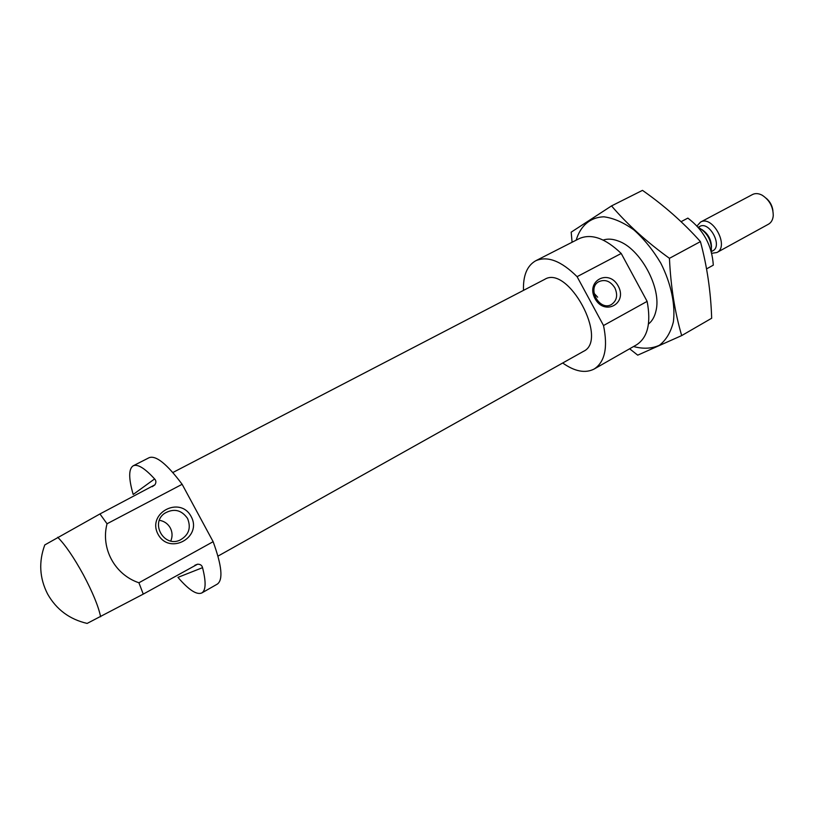 <?xml version="1.0" encoding="UTF-8"?>
<svg xmlns="http://www.w3.org/2000/svg" width="814" height="814" viewBox="0 0 814 814"><rect width="100%" height="100%" fill="white"/><g stroke="black" fill="none" stroke-linecap="round" stroke-linejoin="round"><path stroke-width="1.22" d="M614.855 287.851C610.429 281.115 605.097 279.049 598.85 281.664C586.609 287.912 599.45 311.487 611.345 304.578C616.89 300.773 618.06 295.197 614.855 287.851M594.016 293.264L597.669 297.202M201.801 592.958C205.932 590.354 206.176 581.918 202.544 567.663L177.961 577.37C188.777 589.957 196.723 595.146 201.801 592.958L217.379 584.065C223.26 579.731 221.846 565.598 213.136 541.686L182.133 484.299L107.041 523.768L99.949 513.949L44.79 544.932C38.563 561.823 39.51 578.205 47.629 594.067C56.431 609.564 69.607 619.352 87.139 623.422L86.589 623.3M182.133 484.299C166.982 464.021 155.993 455.148 149.166 457.672L133.181 465.812C128.551 468.874 128.551 478.429 133.181 494.474L154.609 478.937C144.75 468.182 137.607 463.807 133.181 465.812M99.949 513.949L154.894 484.829C156.308 482.6 156.207 480.636 154.609 478.937M213.136 541.686L138.919 582.773L143.254 594.118L197.558 564.204C200.305 564.153 201.964 565.313 202.544 567.663M87.139 623.422L143.254 594.118M138.919 582.773C114.703 574.684 100.56 548.321 107.041 523.768M621.214 253.469L577.085 276.668C561.233 260.938 547.435 255.637 535.693 260.785L579.161 238.644C591.32 233.272 605.341 238.207 621.214 253.469L647.13 301.373L603.52 325.529C608.027 347.517 604.904 362.027 594.118 369.047C585.266 373.555 574.786 371.54 562.688 363.003M594.118 369.047L636.487 344.861C647.69 337.617 651.241 323.117 647.13 301.373M535.693 260.785C527.065 265.71 522.995 275.57 523.494 290.374M217.948 556.135L583.485 351.353C608.872 339.957 568.101 264.418 544.647 279.385L172.833 472.527M577.085 276.668L603.52 325.529M44.556 545.522L44.79 544.932M191.127 516.503C180.108 495.441 146.561 513.125 158.089 534.33C169.495 555.596 202.696 537.26 191.127 516.503M618.213 286.04C608.903 268.396 585.337 280.82 595.003 298.565C604.558 316.361 627.879 303.48 618.213 286.04M170.767 541.005C172.629 536.558 172.466 532.193 170.289 527.91C167.847 523.667 164.214 521.123 159.381 520.299M187.546 518.437C181.38 509.768 173.697 508.089 164.499 513.4C150.142 523.27 163.95 547.517 179.772 540.221C188.777 535.256 191.361 527.991 187.546 518.437M706.562 268.885L713.308 265.15C712.006 245.563 703.53 229.894 687.861 218.111L681.064 221.683M711.294 251.536L711.375 251.078C711.751 240.74 707.519 232.885 698.656 227.523L698.229 227.34M711.517 247.161C710.887 239.916 707.722 234.056 702.014 229.558M772.913 210.592C772.252 205.657 770.044 201.567 766.279 198.311M711.762 253.296L716.9 252.513L768.518 224.176C771.255 222.588 772.832 219.8 773.239 215.802C773.259 206.919 769.545 200.041 762.108 195.177C758.546 193.325 755.341 193.101 752.512 194.526L700.498 222.12L697.018 225.987M716.9 252.513C729.7 246.54 712.515 214.703 700.498 222.12M711.314 251.628L712.789 250.824C723.025 246.052 709.259 220.543 699.653 226.485L698.168 227.269M576.17 240.171C580.443 225.773 590.313 217.196 603.968 216.819C613.614 218.111 623.616 222.497 633.984 229.975C644.118 239.072 653.052 250.142 660.805 263.166C671.062 283.445 675.559 304.751 673.381 321.876C670.767 332.305 666.096 340.11 659.371 345.289C651.729 348.707 643.131 349.114 633.577 346.53M603.174 240.069C607.559 238.594 612.515 238.878 618.029 240.924C640.333 248.25 662.036 288.461 655.911 311.131C654.598 316.86 652.116 321.154 648.473 324.013M629.629 348.779L637.718 355.158L681.684 335.592C674.826 312.159 670.746 286.406 669.444 258.323C646.672 241.9 627.36 224.43 611.528 205.911L571.184 232.163L572.089 242.246M681.684 335.592L711.67 318.243C710.826 291.819 707.081 266.28 700.427 241.605L669.444 258.323M611.528 205.911L642.48 190.364C664.122 205.504 683.434 222.578 700.427 241.605M100.621 616.758C98.453 606.338 92.684 592.327 83.333 574.704C73.718 557.214 65.181 544.739 57.692 537.26M711.436 245.97C710.998 239.448 708.18 234.218 702.96 230.281M154.853 484.879L152.279 486.701M197.487 564.214L194.821 565.303"/></g></svg>
